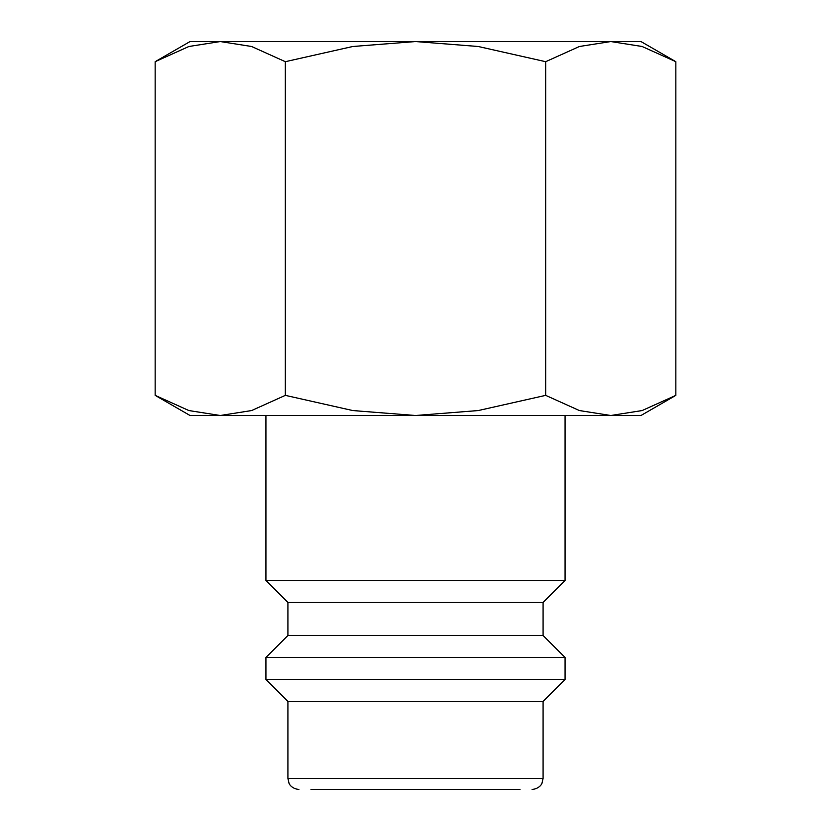 <?xml version="1.0" encoding="UTF-8"?>
<svg xmlns="http://www.w3.org/2000/svg" width="831" height="831" viewBox="0 0 831 831"><rect width="100%" height="100%" fill="white"/><g stroke="black" fill="none" stroke-linecap="round" stroke-linejoin="round"><path stroke-width="1.25" d="M265.92 415.5L265.92 580.474L287.921 602.475L287.921 635.466L265.92 657.466L265.92 679.467L287.921 701.457L287.921 778.45L543.079 778.45L543.079 701.457L565.08 679.467L565.08 657.466L543.079 635.466L543.079 602.475L565.08 580.474L565.08 415.5M311.012 789.45L519.988 789.45M675.852 61.691L640.971 41.55L610.764 41.55L642.114 46.494L675.852 61.691L675.852 395.359L642.114 410.556L610.764 415.5L640.971 415.5L675.852 395.359M190.029 41.55L155.148 61.691L188.886 46.494L220.236 41.55L415.5 41.55L478.209 46.494L545.676 61.691L579.404 46.494L610.764 41.55L415.5 41.55L352.791 46.494L285.324 61.691L251.596 46.494L220.236 41.55L190.029 41.55M155.148 395.359L190.029 415.5L610.764 415.5L579.404 410.556L545.676 395.359L478.209 410.556L415.5 415.5L352.791 410.556L285.324 395.359L251.596 410.556L220.236 415.5L188.886 410.556L155.148 395.359L155.148 61.691M285.324 395.359L285.324 61.691M545.676 395.359L545.676 61.691M287.921 701.457L543.079 701.457M265.92 679.467L565.08 679.467M265.92 657.466L565.08 657.466M287.921 635.466L543.079 635.466M287.921 602.475L543.079 602.475M265.92 580.474L565.08 580.474M543.079 778.45L541.957 783.29C542.196 783.145 539.87 788.754 532.089 789.45M287.921 778.45L289.043 783.29C288.804 783.145 291.13 788.754 298.911 789.45"/></g></svg>
